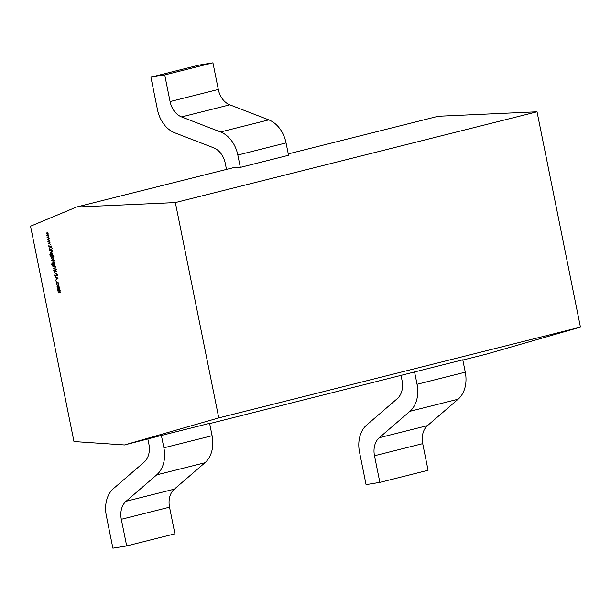 <?xml version="1.0" encoding="UTF-8"?>
<svg xmlns="http://www.w3.org/2000/svg" width="611" height="611" viewBox="0 0 611 611"><rect width="100%" height="100%" fill="white"/><g stroke="black" fill="none" stroke-linecap="round" stroke-linejoin="round"><path stroke-width="0.92" d="M58.534 285.543L59.068 286.513L58.297 288.064L56.983 286.849L57.739 285.299L58.534 285.543M58.946 287.582L58.45 288.025M56.029 280.923L56.151 281.534L56.311 281.152M54.631 275.37L55.013 274.156L54.914 275.324L55.525 275.966L56.708 274.125L57.533 274.919L57.266 275.973L56.792 274.446L55.593 276.294L54.914 275.301M55.525 275.966L56.159 275.691M57.09 274.202L56.708 274.125M57.251 274.331L56.479 274.751M55.616 269.55L56.495 269.749L55.677 269.879L55.777 270.352L55.433 269.917L53.669 270.207L55.364 269.588L55.273 269.123L55.616 269.55M54.356 265.105L52.538 265.64L51.706 264.479L52.065 263.005L51.943 264.403L53.073 265.311L52.477 264.303L53.21 262.768L54.524 263.983L54.356 265.105M51.064 257.307L53.829 256.513L52.714 257.032L53.333 258.063L52.569 259.629L51.248 258.392L51.064 257.307L52.225 256.773M49.682 250.457L51.698 250.128L52.004 251.465L51.187 252.633L50.087 252.473L51.484 252.206L51.744 251.449L51.026 250.625L49.682 250.457M51.034 252.32L51.981 252.076M48.788 245.026L48.911 245.637L49.071 245.255M47.07 237.48L48.857 236.045L47.643 237.435L49.277 238.122L48.002 239.214L49.682 240.131L47.444 239.344L48.704 238.183L47.078 237.542L47.811 237.297M124.507 444.953L73.969 441.539L30.55 226.215L76.535 207.045L175.349 202.577L218.769 417.893L124.507 444.953L161.38 435.452L163.878 447.817A28.03 20.927 75.9 0 1 156.706 474.854L126.087 501.264L174.311 489.159A18.689 13.954 75.9 0 0 169.537 507.183L174.906 533.815L126.683 545.921L112.89 548.174L106.322 515.615A28.03 20.927 75.9 0 1 113.493 488.579L144.112 462.168A18.689 13.954 75.9 0 0 148.893 444.144L147.87 439.088M46.237 233.356L48.025 231.92L46.81 233.303L48.445 233.998L47.169 235.09L48.849 235.999L46.612 235.212L47.872 234.051L46.245 233.417L46.978 233.165M47.902 241.612L49.69 240.176L48.475 241.566L50.11 242.254L48.834 243.346L50.514 244.263L48.277 243.468L49.537 242.307L47.91 241.673L48.643 241.429M48.88 246.462L51.637 246.012L50.652 246.516L52.103 248.341L50.507 246.745L49.376 248.929L50.278 246.577L48.88 246.462M49.453 249.326L51.538 249.326L49.453 249.326M52.439 255.627L50.621 256.162L49.797 254.993L50.155 253.527L50.033 254.924L51.164 255.833L50.56 254.825L51.301 253.29L52.615 254.504L52.439 255.627M51.675 260.355L53.692 260.026L53.913 261.302L53.126 260.515L51.675 260.355M51.988 261.905L54.074 261.905L51.988 261.905M52.905 266.457L55.8 266.32L54.608 266.518L55.227 267.465L54.41 268.634L53.378 268.802L54.715 268.206L54.975 267.45L54.257 266.625L52.905 266.457M54.264 268.321L55.211 268.084M54.982 271.154L56.716 271.215L54.7 271.559L54.341 272.491L54.967 273.209L57.06 272.903L55.456 273.507L54.066 272.559L54.417 271.315L55.181 271.124M56.693 271.108L54.7 271.559M58.114 278.158L55.708 280.342L56.411 279.303L56.075 277.646L55.005 276.875L58.114 278.158M57.755 282.19L56.586 283.619L57.06 284.825L56.342 283.649L57.067 282.015L58.427 283.336L58.205 284.642L58.175 283.351L57.106 282.351L58.305 282.045M59.259 292.364L59.847 291.615L57.801 290.714L59.473 289.782L57.434 288.888L59.443 288.552L59.733 289.805L59.42 290.729L60.099 291.63L59.328 292.692L58.236 292.875L60.657 292.027M58.824 290.546L60.268 290.194M458.113 399.212L427.494 425.615A18.689 13.954 -104.1 0 0 422.713 443.639L428.082 470.271L379.859 482.377L374.49 455.745A18.689 13.954 -104.1 0 1 379.263 437.713L409.889 411.31L458.113 399.212A28.03 20.927 -104.1 0 0 465.277 372.168L462.787 359.803L209.657 423.583M462.833 360.039L486.196 354.174L580.45 327.122L537.031 111.798L438.224 116.266L288.27 153.896M218.769 417.893L580.45 327.122M163.878 447.817L212.101 435.712L209.611 423.347L161.38 435.452M175.349 202.577L537.031 111.798M76.535 207.045L233.272 167.704L240.329 167.383L288.552 155.278L286.055 142.921A28.03 20.927 -104.1 0 0 268.794 119.871L229.812 104.825A18.689 13.954 75.9 0 1 218.303 89.458L212.934 62.826L199.14 65.079L150.917 77.185L157.478 109.736A28.03 20.927 -104.1 0 0 174.746 132.793L213.728 147.831A18.689 13.954 75.9 0 1 225.238 163.198L226.49 169.407M126.087 501.264A18.689 13.954 75.9 0 0 121.306 519.289L126.683 545.921M212.101 435.712A28.03 20.927 75.9 0 1 204.937 462.756L174.311 489.159M47.192 235.067L46.612 235.212M47.314 234.96L46.596 235.143M48.384 233.921L47.872 234.051M46.864 233.265L46.245 233.417M48.025 239.191L47.444 239.344M48.147 239.092L47.429 239.275M49.216 238.053L48.704 238.183M47.696 237.389L47.078 237.542M48.857 243.323L48.277 243.468M48.979 243.224L48.261 243.399M50.049 242.177L49.537 242.307M48.529 241.521L47.91 241.673M51.683 246.256L50.652 246.516M51.461 246.309L50.278 246.577M51.477 246.271L48.941 246.791M51.515 249.227L49.522 249.655M51.759 250.426L51.026 250.625M51.744 252.435L50.155 252.801M51.362 252.496L52.515 251.961M52.233 250.319L49.751 250.785M52.844 255.795L50.621 256.162M51.828 255.856L51.164 255.833M51.981 253.466L50.812 254.802L51.798 255.734L53.073 255.413M51.798 255.734L52.378 254.573L51.293 253.634L52.5 253.336M52.477 255.558L51.92 255.704M53.875 256.742L52.714 257.032M53.501 256.834L52.072 257.139L51.248 258.392M52.599 257.002L51.439 257.246M53.325 258.033L52.011 257.155L53.218 256.849M51.492 258.346L52.5 259.301L53.76 258.988M52.5 259.301L53.088 258.094M53.218 259.117L52.592 259.278M54.333 260.217L51.744 260.683M54.051 261.798L52.057 262.234M54.753 265.273L52.538 265.64M53.478 265.212L53.073 265.311M53.89 262.944L52.729 264.28L53.707 265.212L54.982 264.891M53.707 265.212L54.287 264.051L53.203 263.112L54.41 262.814M54.394 265.037L53.829 265.182M55.784 266.22L54.608 266.518M54.975 268.435L53.378 268.802M55.456 266.327L52.974 266.786M56.479 269.68L55.677 269.879M53.669 270.207L55.433 269.917M55.907 271.253L54.83 271.521M57.106 273.132L55.815 273.109M56.105 275.821L56.754 275.653M57.487 275.592L57.037 275.698M56.304 279.823L55.639 279.991M57.075 279.135L56.411 279.303M56.571 277.516L56.075 277.646M55.578 277.104L55.082 277.234M56.663 279.082L57.587 278.265L56.395 277.776L56.663 279.082L57.319 278.914M58.076 278.142L57.587 278.265M56.892 277.654L56.395 277.776M58.404 284.291L58.022 284.382M58.427 285.467L57.228 286.811L58.236 287.735L59.504 287.422M58.236 287.735L58.824 286.551L57.747 285.635L58.954 285.337M58.954 287.552L58.343 287.712M59.87 292.501L58.236 292.875M59.504 290.668L57.869 291.042M58.343 289.072L57.495 289.217M379.859 482.377L366.065 484.63L359.505 452.071A28.03 20.927 -104.1 0 1 366.669 425.035L397.295 398.624A18.689 13.954 75.9 0 0 402.069 380.6L401.053 375.544M409.889 411.31A28.03 20.927 -104.1 0 0 417.053 384.273L465.277 372.168M414.563 371.908L417.053 384.273M240.329 167.383L237.832 155.026A28.03 20.927 -104.1 0 0 220.563 131.968L181.589 116.93A18.689 13.954 75.9 0 1 170.079 101.563L164.71 74.932L150.917 77.185M164.71 74.932L212.934 62.826M121.306 519.289L169.537 507.183M156.706 474.854L204.937 462.756M51.683 250.357L50.476 250.663M52.47 255.856L51.263 256.154M53.631 260.271L52.424 260.576M54.379 265.334L53.172 265.64M54.906 266.365L53.699 266.663M56.663 273.201L55.456 273.507M59.435 290.721L58.648 290.912M379.263 437.713L427.494 425.615M374.49 455.745L422.713 443.639M237.832 155.026L286.055 142.921M220.563 131.968L268.794 119.871M181.589 116.93L229.812 104.825M170.079 101.563L218.303 89.458M54.555 268.26L55.761 267.962M54.746 271.544L55.945 271.246M56.762 274.454L57.961 274.156"/></g></svg>
